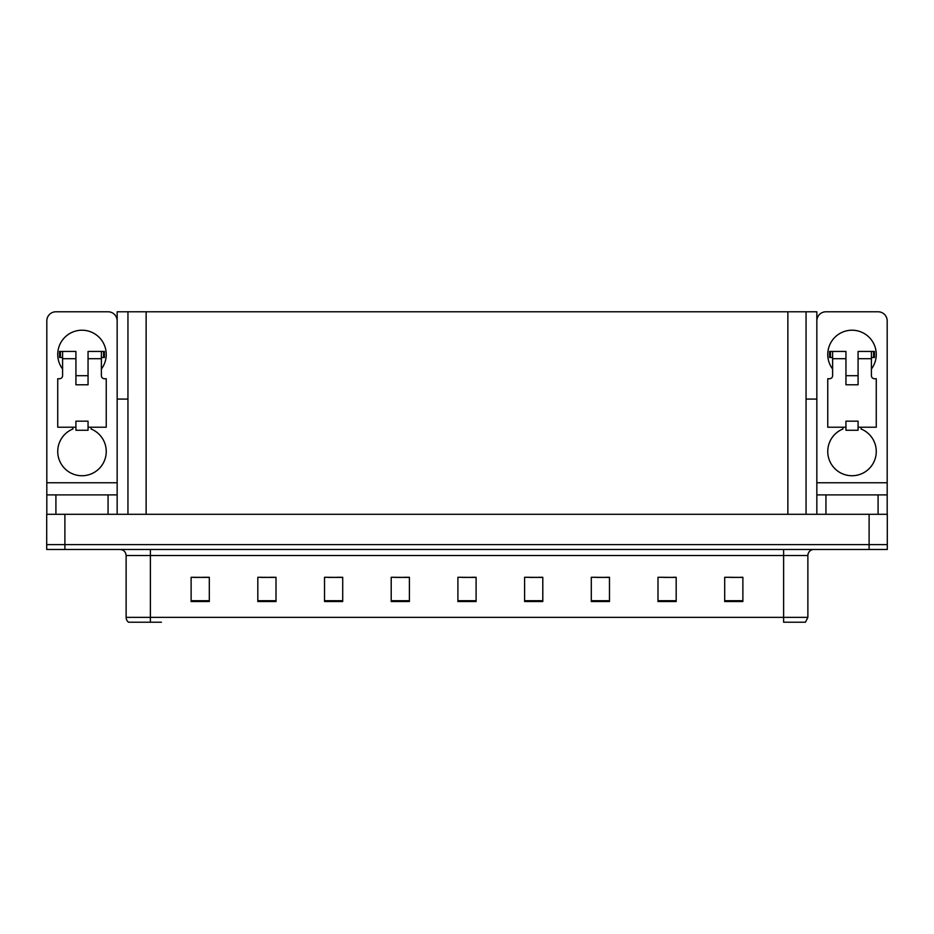 <?xml version="1.0" encoding="UTF-8"?>
<svg xmlns="http://www.w3.org/2000/svg" width="934" height="934" viewBox="0 0 934 934"><rect width="100%" height="100%" fill="white"/><g stroke="black" fill="none" stroke-linecap="round" stroke-linejoin="round"><path stroke-width="1.4" d="M806.054 399.087L816.841 399.087L816.841 482.761L887.183 482.761L887.183 514.295M127.946 399.087L117.159 399.087L117.159 311.781L816.841 311.781L816.841 399.087M64.89 549.461L887.3 549.461L887.3 544.604L46.7 544.604L46.7 514.295L64.89 514.295L64.89 544.604L46.7 544.604L46.7 549.461L64.89 549.461L64.89 544.604L887.3 544.604L887.3 514.295L64.89 514.295M127.946 311.781L127.946 514.295M806.054 311.781L806.054 514.295M731.17 577.41L742.88 577.41L724.691 577.294L731.17 577.294L724.691 577.294L724.691 601.543L742.88 601.543L742.88 577.294L740.265 577.41M663.992 577.41L676.181 577.41L657.991 577.294L663.992 577.294L657.991 577.294L657.991 601.543L676.181 601.543L676.181 577.294L673.087 577.41M596.814 577.41L609.482 577.41L591.292 577.294L596.814 577.294L591.292 577.294L591.292 601.543L609.482 601.543L609.482 577.294L605.909 577.41M529.636 577.41L542.794 577.41L524.604 577.294L529.636 577.294L524.604 577.294L524.604 601.543L542.794 601.543L542.794 577.294L538.731 577.41M193.735 577.41L209.309 577.41L191.12 577.294L193.735 577.294L191.12 577.294L191.12 601.543L209.309 601.543L209.309 577.294L202.83 577.41M260.913 577.41L276.009 577.41L257.819 577.294L260.913 577.294L257.819 577.294L257.819 601.543L276.009 601.543L276.009 577.294L270.008 577.41M328.091 577.41L342.708 577.41L324.518 577.294L328.091 577.294L324.518 577.294L324.518 601.543L342.708 601.543L342.708 577.294L337.186 577.41M395.269 577.41L409.396 577.41L391.206 577.294L395.269 577.294L391.206 577.294L391.206 601.543L409.396 601.543L409.396 577.294L404.364 577.41M462.458 577.41L476.095 577.41L457.905 577.294L462.458 577.294L457.905 577.294L457.905 601.543L476.095 601.543L476.095 577.294L471.542 577.41M609.482 577.294L605.909 577.294L609.482 577.294M676.181 577.294L673.087 577.294L676.181 577.294M742.88 577.294L740.265 577.294L742.88 577.294M409.396 577.294L404.364 577.294L409.396 577.294M342.708 577.294L337.186 577.294L342.708 577.294M276.009 577.294L270.008 577.294L276.009 577.294M209.309 577.294L202.83 577.294L209.309 577.294M542.794 577.294L538.731 577.294L542.794 577.294M476.095 577.294L471.542 577.294L476.095 577.294M807.875 617.362L805.447 622.219L783.614 622.219L783.614 617.362L807.875 617.362L807.875 555.52A6.059 6.059 0 0 1 813.934 549.461M161.419 622.219L128.553 622.219A6.059 6.059 0 0 1 126.125 617.362L126.125 555.52C125.763 551.842 123.743 549.822 120.066 549.461M126.125 617.362L150.386 617.362L150.386 622.219L131.274 622.219M62.59 369.023A24.249 24.249 0 0 1 81.994 330.216A24.249 24.249 0 0 1 101.386 369.023M91.088 427.223L91.088 428.998A24.249 24.249 0 0 1 101.269 466.194A24.249 24.249 0 0 1 62.706 466.194A24.249 24.249 0 0 1 72.899 428.998L72.899 427.223M108.064 514.295L108.064 494.892L55.912 494.892L55.912 514.295M117.159 320.876A9.095 9.095 0 0 0 108.064 311.781L55.912 311.781A9.095 9.095 0 0 0 46.817 320.876L46.817 482.761L117.159 482.761L117.159 514.295M88.053 384.785L75.923 384.785L75.923 358.714L62.59 358.714L62.59 375.69A3.035 3.035 0 0 1 59.554 378.725L57.733 378.725L57.733 427.223L75.923 427.223L75.923 421.164L88.053 421.164L88.053 427.223L106.242 427.223L106.242 378.725L104.421 378.725A3.035 3.035 0 0 1 101.386 375.69L101.386 358.714L88.053 358.714L88.053 384.785L75.923 384.785M117.159 399.087L117.159 482.761M46.817 514.295L46.817 494.892L55.912 494.892M108.064 494.892L117.159 494.892M46.817 494.892L46.817 482.761M832.614 369.023A24.249 24.249 0 0 1 852.006 330.216A24.249 24.249 0 0 1 871.41 369.023M861.101 427.223L861.101 428.998A24.249 24.249 0 0 1 871.294 466.194A24.249 24.249 0 0 1 832.731 466.194A24.249 24.249 0 0 1 842.912 428.998L842.912 427.223M878.088 514.295L878.088 494.892L825.936 494.892L825.936 514.295M887.183 482.761L887.183 320.876A9.095 9.095 0 0 0 878.088 311.781L825.936 311.781A9.095 9.095 0 0 0 816.841 320.876M858.077 384.785L845.947 384.785L845.947 358.714L832.614 358.714L832.614 375.69A3.035 3.035 0 0 1 829.579 378.725L827.757 378.725L827.757 427.223L845.947 427.223L845.947 421.164L858.077 421.164L858.077 427.223L876.267 427.223L876.267 378.725L874.446 378.725A3.035 3.035 0 0 1 871.41 375.69L871.41 358.714L858.077 358.714L858.077 384.785L845.947 384.785M816.841 514.295L816.841 494.892L825.936 494.892M878.088 494.892L887.183 494.892M816.841 494.892L816.841 482.761M88.053 427.223L88.053 430.259L75.923 430.259L75.923 427.223M88.053 358.714L88.053 351.441L101.386 351.441L101.386 358.714M62.59 357.5L60.43 357.5L60.43 351.441L75.923 351.441L75.923 358.714M60.43 351.441L59.554 351.441L59.554 357.5L60.43 357.5M62.59 358.714L62.59 351.441M101.386 351.441L103.546 351.441L103.546 357.5L101.386 357.5M103.546 357.5L104.421 357.5L104.421 351.441L103.546 351.441M858.077 427.223L858.077 430.259L845.947 430.259L845.947 427.223M858.077 358.714L858.077 351.441L871.41 351.441L871.41 358.714M832.614 357.5L830.454 357.5L830.454 351.441L845.947 351.441L845.947 358.714M830.454 351.441L829.579 351.441L829.579 357.5L830.454 357.5M832.614 358.714L832.614 351.441M871.41 351.441L873.57 351.441L873.57 357.5L871.41 357.5M873.57 357.5L874.446 357.5L874.446 351.441L873.57 351.441M869.11 514.295L869.11 549.461M146.136 311.781L146.136 514.295M787.864 311.781L787.864 514.295M783.614 549.461L783.614 555.52L126.125 555.52M807.875 555.52L783.614 555.52L783.614 617.362L150.386 617.362L150.386 549.461M476.095 600.702L457.905 600.702M409.396 600.702L391.206 600.702M342.708 600.702L324.518 600.702M276.009 600.702L257.819 600.702M209.309 600.702L191.12 600.702M542.794 600.702L524.604 600.702M609.482 600.702L591.292 600.702M676.181 600.702L657.991 600.702M742.88 600.702L724.691 600.702M88.053 375.69L75.923 375.69M858.077 375.69L845.947 375.69"/></g></svg>
